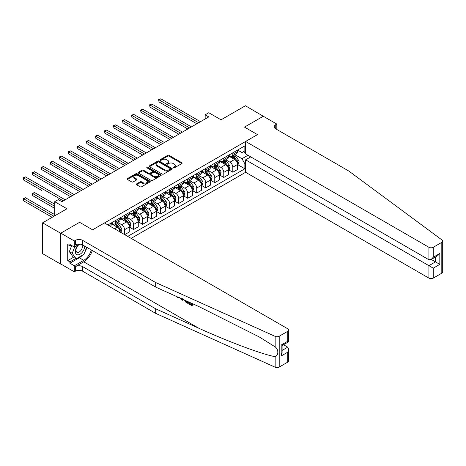 <?xml version="1.0" encoding="UTF-8"?>
<svg xmlns="http://www.w3.org/2000/svg" width="466" height="466" viewBox="0 0 466 466"><rect width="100%" height="100%" fill="white"/><g stroke="black" fill="none" stroke-linecap="round" stroke-linejoin="round"><path stroke-width="0.7" d="M173.323 167.888A0.699 0.408 0 0 0 174.313 167.888L181.839 163.543A1.002 0.577 0 0 0 182.136 163.135A1.002 0.577 0 0 0 181.839 162.727L169.088 155.364A1.002 0.577 0 0 0 167.673 155.364L160.147 159.71A0.699 0.408 0 0 0 159.943 159.995A0.699 0.408 0 0 0 160.147 160.281A0.699 0.408 0 0 0 161.137 160.281L162.11 159.721A3.204 1.852 0 0 1 166.647 159.721L167.708 160.333A3.204 1.852 0 0 1 168.645 161.644A3.204 1.852 0 0 1 167.708 162.949L166.735 163.514A0.699 0.408 0 0 0 166.531 163.799A0.699 0.408 0 0 0 166.735 164.084A0.699 0.408 0 0 0 167.725 164.084L168.698 163.525A3.204 1.852 0 0 1 173.236 163.525L174.296 164.137A3.204 1.852 0 0 1 175.233 165.447A3.204 1.852 0 0 1 174.296 166.752L173.323 167.317A0.699 0.408 0 0 0 173.119 167.603A0.699 0.408 0 0 0 173.323 167.888L173.323 167.317M136.573 183.913A1.002 0.577 0 0 0 136.282 184.32A1.002 0.577 0 0 0 136.573 184.728L140.149 186.796A1.002 0.577 0 0 0 141.571 186.796L149.93 181.967A1.002 0.577 0 0 0 150.221 181.559A1.002 0.577 0 0 0 149.93 181.152L137.179 173.789A1.002 0.577 0 0 0 135.763 173.789L127.404 178.618A1.002 0.577 0 0 0 127.107 179.026A1.002 0.577 0 0 0 127.404 179.433L131.721 181.926A1.002 0.577 0 0 0 133.142 181.926L136.719 179.864A1.002 0.577 0 0 0 137.01 179.451A1.002 0.577 0 0 0 136.719 179.043L134.575 177.808A2.679 1.549 0 0 1 133.789 176.713A2.679 1.549 0 0 1 135.443 175.286A2.679 1.549 0 0 1 138.361 175.618L146.761 180.464A2.679 1.549 0 0 1 147.541 181.559A2.679 1.549 0 0 1 145.887 182.987A2.679 1.549 0 0 1 142.969 182.655L141.571 181.845A1.002 0.577 0 0 0 140.149 181.845L136.573 183.913L136.573 184.728M263.441 116.337L245.396 105.753L221.041 119.814L208.774 112.731L205.162 114.817L208.774 116.896L61.908 201.691L58.302 199.605L54.691 201.691L54.691 215.857M60.65 233.25L60.65 264.082L60.79 233.169L79.593 222.317L60.65 233.25L42.604 222.835L66.964 208.774L54.691 201.691M263.441 116.168L244.499 127.107L257.488 134.61L92.583 229.814L79.593 222.317L92.583 229.814L104.454 222.958L287.761 328.792A3.064 1.765 0 0 1 288.658 330.045A3.064 1.765 0 0 1 287.761 331.291L279.21 336.231L279.21 367.062A3.064 1.765 180 0 1 275.161 367.202L155.691 313.373L82.622 271.189A5.103 2.947 0 0 0 75.405 271.189L74.321 271.812L60.79 264.001M162.185 174.074A1.002 0.577 0 0 0 163.601 174.074L171.96 169.251A1.002 0.577 0 0 0 172.251 168.838A1.002 0.577 0 0 0 171.96 168.43L159.209 161.067A1.002 0.577 0 0 0 157.793 161.067L149.435 165.896A1.002 0.577 0 0 0 149.137 166.304A1.002 0.577 0 0 0 149.435 166.712L162.185 174.074M147.268 168.04A0.699 0.408 0 0 1 147.978 168.139L147.978 167.306L160.945 174.791A1.002 0.577 0 0 1 161.236 175.199A1.002 0.577 0 0 1 160.945 175.606L152.586 180.435A1.002 0.577 0 0 1 151.17 180.435L138.419 173.072L138.419 172.257A1.002 0.577 0 0 0 138.122 172.665A1.002 0.577 0 0 0 138.419 173.072M138.419 172.257L141.996 170.189A1.002 0.577 0 0 1 143.411 170.189L148.584 173.177A1.002 0.577 0 0 0 150 173.177L152.37 171.808A1.002 0.577 0 0 0 152.667 171.395A1.002 0.577 0 0 0 152.37 170.987L146.988 167.876A0.699 0.408 0 0 1 146.784 167.591A0.699 0.408 0 0 1 147.215 167.218A0.699 0.408 0 0 1 147.978 167.306M60.65 264.082L42.604 253.667L42.604 222.835M131.156 238.376L245.617 172.292L428.924 278.126L428.924 265.667L435.489 261.875L435.489 256.993M237.602 150.046L241.97 152.563L244.86 150.897L244.86 145.858L107.879 224.938M244.86 150.897L245.617 150.46M245.617 163.292L244.86 163.729L241.97 158.731L234.794 154.59M237.602 164.585L244.86 168.774L244.86 163.729M244.86 168.774L127.731 236.396M205.162 114.817L205.162 118.981M243.485 151.689L245.617 152.918M241.97 158.731L247.959 155.271M120.222 232.062A4.083 2.359 -120 0 0 117.333 227.187L111.199 223.645M124.55 234.561L124.55 229.691A4.083 2.359 -120 0 0 121.667 224.688L117.519 222.294M124.696 234.648L129.245 232.021L129.245 226.983A4.083 2.359 -120 0 0 126.356 221.979L120.222 218.438M129.35 227.088L133.573 229.522L133.573 224.484A4.083 2.359 -120 0 0 130.684 219.48L126.542 217.086M133.573 229.522L138.262 226.814L138.262 221.775A4.083 2.359 -120 0 0 135.379 216.772L129.245 213.23M138.373 221.874L142.596 224.315L142.596 219.27A4.083 2.359 -120 0 0 139.707 214.273L135.565 211.879M142.596 224.315L147.285 221.606L147.285 216.562A4.083 2.359 -120 0 0 144.396 211.564L138.262 208.022M147.396 216.667L151.613 219.107L151.613 214.063A4.083 2.359 -120 0 0 148.73 209.065L144.582 206.671M151.613 219.107L156.308 216.399L156.308 211.354A4.083 2.359 -120 0 0 153.419 206.356L147.285 202.815M156.413 211.459L160.636 213.9L160.636 208.855A4.083 2.359 -120 0 0 157.753 203.858L153.605 201.463M160.636 213.9L165.325 211.191L165.325 206.147A4.083 2.359 -120 0 0 162.442 201.149L156.308 197.607M165.436 206.252L169.659 208.692L169.659 203.648A4.083 2.359 -120 0 0 166.77 198.65L162.628 196.256M169.659 208.692L174.348 205.984L174.348 200.939A4.083 2.359 -120 0 0 171.459 195.941L165.325 192.4M174.459 201.044L178.676 203.479L178.676 198.44A4.083 2.359 -120 0 0 175.793 193.442L171.645 191.048M178.676 203.479L183.371 200.77L183.371 195.732A4.083 2.359 -120 0 0 180.482 190.734L174.348 187.192M183.476 195.837L187.699 198.271L187.699 193.233A4.083 2.359 -120 0 0 184.816 188.229L180.668 185.841M187.699 198.271L192.388 195.563L192.388 190.524A4.083 2.359 -120 0 0 189.505 185.52L183.371 181.979M192.499 190.629L196.722 193.064L196.722 188.025A4.083 2.359 -120 0 0 193.833 183.022L189.691 180.627M196.722 193.064L201.411 190.355L201.411 185.317A4.083 2.359 -120 0 0 198.528 180.313L192.388 176.771M201.522 185.421L205.739 187.856L205.739 182.818A4.083 2.359 -120 0 0 202.856 177.814L198.708 175.42M205.739 187.856L210.434 185.148L210.434 180.109A4.083 2.359 -120 0 0 207.545 175.105L201.411 171.564M210.539 180.208L214.762 182.649L214.762 177.604A4.083 2.359 -120 0 0 211.879 172.606L207.731 170.212M214.762 182.649L219.451 179.94L219.451 174.896A4.083 2.359 -120 0 0 216.568 169.898L210.434 166.356M219.562 175L223.785 177.441L223.785 172.397A4.083 2.359 -120 0 0 220.896 167.399L216.754 165.005M223.785 177.441L228.474 174.733L228.474 169.688A4.083 2.359 -120 0 0 225.591 164.69L219.451 161.149M228.585 169.793L232.808 172.234L232.808 167.189A4.083 2.359 -120 0 0 229.919 162.191L225.771 159.797M232.808 172.234L237.497 169.525L237.497 164.481A4.083 2.359 -120 0 0 234.608 159.483L228.474 155.941M228.585 155.254L229.919 156.023A4.083 2.359 -120 0 0 231.957 156.226A4.083 2.359 -120 0 0 232.808 154.357L232.808 152.813M219.562 160.461L220.896 161.23A4.083 2.359 -120 0 0 222.94 161.434A4.083 2.359 -120 0 0 223.785 159.564L223.785 158.021M210.539 165.669L211.879 166.438A4.083 2.359 -120 0 0 213.917 166.642A4.083 2.359 -120 0 0 214.762 164.772L214.762 163.234M201.522 170.876L202.856 171.651A4.083 2.359 -120 0 0 204.894 171.849A4.083 2.359 -120 0 0 205.739 169.979L205.739 168.442M192.499 176.084L193.833 176.859A4.083 2.359 -120 0 0 195.877 177.057A4.083 2.359 -120 0 0 196.722 175.193L196.722 173.649M183.476 181.291L184.816 182.066A4.083 2.359 -120 0 0 186.854 182.264A4.083 2.359 -120 0 0 187.699 180.4L187.699 178.857M174.459 186.505L175.793 187.274A4.083 2.359 -120 0 0 177.831 187.478A4.083 2.359 -120 0 0 178.676 185.608L178.676 184.064M165.436 191.712L166.77 192.481A4.083 2.359 -120 0 0 168.814 192.685A4.083 2.359 -120 0 0 169.659 190.815L169.659 189.272M156.413 196.92L157.753 197.689A4.083 2.359 -120 0 0 159.791 197.893A4.083 2.359 -120 0 0 160.636 196.023L160.636 194.479M147.396 202.127L148.73 202.896A4.083 2.359 -120 0 0 150.768 203.1A4.083 2.359 -120 0 0 151.613 201.23L151.613 199.687M138.373 207.335L139.707 208.104A4.083 2.359 -120 0 0 141.751 208.308A4.083 2.359 -120 0 0 142.596 206.438L142.596 204.9M129.35 212.543L130.684 213.311A4.083 2.359 -120 0 0 132.728 213.515A4.083 2.359 -120 0 0 133.573 211.646L133.573 210.108M120.333 217.75L121.667 218.525A4.083 2.359 -120 0 0 123.706 218.723A4.083 2.359 -120 0 0 124.55 216.853L124.55 215.315M111.31 222.958L112.644 223.732A4.083 2.359 -120 0 0 114.688 223.93A4.083 2.359 -120 0 0 115.533 222.066L115.533 220.523M231.957 156.226L236.652 153.518A4.083 2.359 -120 0 0 237.497 151.648L237.497 150.104M222.94 161.434L227.629 158.725A4.083 2.359 -120 0 0 228.474 156.856L228.474 155.318M213.917 166.642L218.606 163.933A4.083 2.359 -120 0 0 219.451 162.063L219.451 160.525M204.894 171.849L209.589 169.141A4.083 2.359 -120 0 0 210.434 167.271L210.434 165.733M195.877 177.057L200.566 174.348A4.083 2.359 -120 0 0 201.411 172.484L201.411 170.94M186.854 182.264L191.543 179.561A4.083 2.359 -120 0 0 192.388 177.692L192.388 176.148M177.831 187.478L182.526 184.769A4.083 2.359 -120 0 0 183.371 182.899L183.371 181.356M168.814 192.685L173.503 189.977A4.083 2.359 -120 0 0 174.348 188.107L174.348 186.563M159.791 197.893L164.481 195.184A4.083 2.359 -120 0 0 165.325 193.314L165.325 191.771M150.768 203.1L155.463 200.392A4.083 2.359 -120 0 0 156.308 198.522L156.308 196.984M141.751 208.308L146.441 205.599A4.083 2.359 -120 0 0 147.285 203.729L147.285 202.192M132.728 213.515L137.418 210.807A4.083 2.359 -120 0 0 138.262 208.937L138.262 207.399M123.706 218.723L128.4 216.014A4.083 2.359 -120 0 0 129.245 214.15L129.245 212.607M114.688 223.93L119.378 221.228A4.083 2.359 -120 0 0 120.222 219.358L120.222 217.814M110.413 226.4A4.083 2.359 -120 0 0 111.199 224.565L111.199 223.022M173.602 167.987L174.296 167.585A3.204 1.852 0 0 0 175.233 166.28L175.233 165.447M168.645 161.644L168.645 162.477A3.204 1.852 0 0 1 167.708 163.782L167.014 164.183M181.827 163.554L169.088 156.197A1.002 0.577 0 0 0 167.673 156.197L160.426 160.38M171.96 168.43L171.96 169.251L159.209 161.906A1.002 0.577 0 0 0 157.793 161.906L149.446 166.723L149.435 165.896M170.189 169.129A0.699 0.408 0 0 0 170.393 168.838A0.699 0.408 0 0 0 170.189 168.552L158.993 162.092A0.699 0.408 0 0 0 158.003 162.092L156.978 162.686A3.204 1.852 0 0 0 156.04 163.991A3.204 1.852 0 0 0 156.978 165.302L164.626 169.717A3.204 1.852 0 0 0 169.158 169.717L170.189 169.129L170.189 169.962A0.699 0.408 0 0 0 170.393 169.676L170.393 168.838M156.04 163.991L156.04 164.83A3.204 1.852 0 0 0 156.978 166.135L156.978 165.302M170.189 169.962L169.158 170.55A3.204 1.852 0 0 1 164.626 170.55L156.978 166.135M138.431 173.078L141.996 171.022L141.996 170.189M152.667 171.395L152.667 172.228A1.002 0.577 0 0 1 152.37 172.641L150 174.01A1.002 0.577 0 0 1 148.584 174.01L143.411 171.022A1.002 0.577 0 0 0 141.996 171.022M147.978 168.139L160.927 175.618M153.949 176.276A2.679 1.549 0 0 0 156.867 176.608A2.679 1.549 0 0 0 158.522 175.181A2.679 1.549 0 0 0 157.735 174.086L154.782 172.379A1.002 0.577 0 0 0 153.366 172.379L150.99 173.748A1.002 0.577 0 0 0 150.699 174.156A1.002 0.577 0 0 0 150.99 174.564L153.949 176.276L153.949 177.109A2.679 1.549 0 0 0 156.867 177.441A2.679 1.549 0 0 0 158.522 176.014L158.522 175.181M150.699 174.156L150.699 174.989A1.002 0.577 0 0 0 150.99 175.397L150.99 174.564M153.949 177.109L150.99 175.397M147.541 181.559L147.541 182.392A2.679 1.549 0 0 1 145.887 183.82A2.679 1.549 0 0 1 142.969 183.488L141.571 182.678A1.002 0.577 0 0 0 140.149 182.678L136.59 184.734M133.789 176.713L133.789 177.546A2.679 1.549 0 0 0 134.575 178.641L134.575 177.808M136.719 179.043L136.719 179.864L134.575 178.641M149.912 181.979L137.179 174.622A1.002 0.577 0 0 0 135.763 174.622L127.416 179.439M237.497 164.649L238.359 164.149L239.081 162.063A2.703 1.561 -120 0 0 238.219 159.762L235.272 155.825A7.806 4.509 -120 0 0 234.421 154.805M231.486 157.677A7.806 4.509 -120 0 0 229.889 156.005M237.252 162.989L237.625 162.18A2.703 1.561 -120 0 0 236.85 160.554L233.903 156.617A7.806 4.509 -120 0 0 233.047 155.597M232.324 156.017A6.483 3.74 60 0 1 233.384 157.228L235.883 160.554M159.011 122.756L178.822 134.191L140.971 112.335L140.971 110.256L142.777 109.213L182.433 132.105M232.185 156.098A7.806 4.509 60 0 1 233.035 157.118L234.992 159.733M198.667 122.733L159.011 99.835L160.817 98.798L200.473 121.69M196.868 123.775L159.011 101.92L159.011 99.835L158.615 99.608L160.817 98.798M159.011 101.92L158.615 99.608M442.7 241.108L442.7 271.94A3.064 1.765 180 0 1 441.803 273.192L441.803 242.355A3.064 1.765 0 0 0 442.7 241.108A3.064 1.765 0 0 0 442.053 240.019L348.818 171.045L275.744 128.855A5.103 2.947 180 0 1 274.253 126.775A5.103 2.947 180 0 1 275.744 124.69L276.827 124.067L263.296 116.255L244.499 127.107L257.488 134.61L245.617 141.46L245.617 153.92L428.924 259.748L428.924 247.295A3.064 1.765 0 0 0 433.252 247.295L441.803 242.355M250.737 156.879L245.617 159.838L433.252 268.166L433.252 278.126L441.803 273.192M245.617 159.838L245.617 172.292M276.827 124.067L276.827 129.484M245.617 141.46L428.924 247.295M433.252 278.126A3.064 1.765 180 0 1 428.924 278.126M431.266 259.434L439.822 264.373L433.252 268.166M433.252 247.295L433.252 257.249L431.085 259.539L428.924 259.748M433.252 257.249L439.822 253.457L437.656 255.747L431.085 259.539M191.299 304.298L189.283 303.139L188.852 303.383L191.299 304.793L191.299 303.255L190.431 302.754M191.905 303.424L191.905 305.725L192.231 305.539A13.293 7.677 120 0 0 192.458 303.669M187.909 301.618L187.909 303.418L188.235 303.232A13.293 7.677 120 0 0 188.427 301.852M155.691 313.373L155.691 308.812L82.622 266.628A5.103 2.947 0 0 0 75.405 266.628L83.74 261.816A13.293 7.677 120 0 0 92.303 250.504M155.691 308.812L198.749 328.21C229.016 341.98 262.434 354.428 275.161 356.682C278.703 355.313 278.703 349.407 275.161 346.89L259.288 336.959L198.749 306.506L155.691 287.103L82.622 244.918A5.103 2.947 0 0 0 75.405 244.918L75.405 240.357L74.321 240.98L60.79 233.169M182.853 299.341L182.451 300.267L183.132 299.469M155.691 287.103L155.691 282.542L82.622 240.357A5.103 2.947 0 0 0 75.405 240.357M287.761 362.123L287.761 352.168L288.658 349.151L288.658 360.876A3.064 1.765 180 0 1 287.761 362.123L279.21 367.062M275.161 346.89L275.161 336.37L155.691 282.542M82.482 255.187A11.481 6.629 -60 0 1 79.302 257.774L69.883 263.208L69.883 261.875L75.626 258.566M71.042 245.128L69.883 245.792L67.721 244.545L67.721 260.628L69.883 261.875M69.883 245.792L69.883 244.458L74.321 247.021L74.321 240.98M74.321 271.812L74.321 265.771L83.74 260.337A11.481 6.629 120 0 0 91.324 249.939M69.883 263.208L74.321 265.771M283.532 344.724L287.761 347.164L288.658 349.151M79.441 244.067L74.321 247.021M275.161 336.37A3.064 1.765 0 0 0 279.21 336.231M86.886 247.376A11.481 6.629 -60 0 1 84.765 252.182M67.721 260.628L73.459 257.314M287.761 352.168L281.196 355.96L282.093 352.943L282.093 345.556L288.658 341.77L288.658 330.045M281.196 355.96L281.196 345.044C282.361 345.714 282.361 345.714 281.196 345.044L287.761 341.252C288.932 341.922 288.932 341.922 287.761 341.252L287.761 331.291M177.837 297.092L178.239 297.261M179.323 297.751L177.808 297.652L176.684 296.562M182.451 300.267L181.763 299.871L181.431 298.7M181.961 298.939L182.107 299.492L182.404 298.735M187.909 303.418L185.666 302.05L184.501 300.087M185.101 300.354L185.707 301.467L187.297 302.486L187.297 301.345M185.707 301.467L186.15 301.211L186.849 301.735L186.423 301.98M187.297 301.991L186.849 301.735M191.905 305.725L188.852 303.96L188.852 303.383M228.474 169.857L229.342 169.356L230.064 167.271A2.703 1.561 -120 0 0 229.196 164.97L226.249 161.032A7.806 4.509 -120 0 0 225.398 160.013M222.468 162.89A7.806 4.509 -120 0 0 220.867 161.213M228.229 168.203L228.602 167.387A2.703 1.561 -120 0 0 227.827 165.762L224.88 161.824A7.806 4.509 -120 0 0 224.03 160.805M223.301 161.224A6.483 3.74 60 0 1 224.367 162.436L226.86 165.768M149.994 127.964L169.799 139.398L131.948 117.543L131.948 115.463L133.754 114.42L173.41 137.313M223.162 161.306A7.806 4.509 60 0 1 224.012 162.325L225.975 164.941M219.451 175.065L220.319 174.564L221.041 172.484A2.703 1.561 -120 0 0 220.179 170.177L217.232 166.24A7.806 4.509 -120 0 0 216.375 165.22M213.445 168.098A7.806 4.509 -120 0 0 211.844 166.42M218.717 173.096C219.119 173.643 219.41 173.474 219.579 172.595A2.703 1.561 -120 0 0 218.804 170.97L215.857 167.032A7.806 4.509 -120 0 0 215.007 166.013M214.278 166.432A6.483 3.74 60 0 1 215.344 167.644L217.838 170.975M140.971 133.171L160.782 144.606L122.931 122.756L122.931 120.671L124.731 119.628L164.387 142.526M214.139 166.513A7.806 4.509 60 0 1 214.995 167.533L216.952 170.148M210.434 180.272L211.296 179.771L212.018 177.692A2.703 1.561 -120 0 0 211.156 175.385L208.209 171.453A7.806 4.509 -120 0 0 207.358 170.428M204.423 173.305A7.806 4.509 -120 0 0 202.827 171.634M210.183 178.618L210.562 177.808A2.703 1.561 -120 0 0 209.787 176.177L206.84 172.239A7.806 4.509 -120 0 0 205.984 171.22M205.261 171.639A6.483 3.74 60 0 1 206.321 172.851L208.82 176.183M131.948 138.379L151.759 149.813L113.908 127.964L113.908 125.878L115.714 124.836L155.37 147.734M205.122 171.721A7.806 4.509 60 0 1 205.972 172.74L207.929 175.362M189.65 127.94L149.994 105.042L151.794 104.005L191.45 126.898M187.845 128.983L149.994 107.128L149.994 105.042L149.592 104.815L151.794 104.005M149.994 107.128L149.592 104.815M180.627 133.148L140.575 110.023L142.777 109.213M140.971 112.335L140.575 110.023M171.605 138.355L131.552 115.23L133.754 114.42M131.948 117.543L131.552 115.23M201.411 185.48L202.279 184.985L203.001 182.899A2.703 1.561 -120 0 0 202.133 180.592L199.186 176.661A7.806 4.509 -120 0 0 198.335 175.641M195.405 178.513A7.806 4.509 -120 0 0 193.804 176.841M201.166 183.825L201.539 183.016A2.703 1.561 -120 0 0 200.764 181.385L197.817 177.453A7.806 4.509 -120 0 0 196.967 176.428M196.238 176.847A6.483 3.74 60 0 1 197.299 178.059L199.798 181.391M122.931 143.586L142.736 155.021L104.885 133.171L104.885 131.086L106.691 130.043L146.347 152.941M196.099 176.929A7.806 4.509 60 0 1 196.949 177.948L198.912 180.569M162.587 143.563L122.529 120.444L124.731 119.628M122.931 122.756L122.529 120.444M78.404 244.667A6.635 3.833 120 0 0 75.352 251.052A6.635 3.833 120 0 0 77.676 254.861A6.635 3.833 120 0 0 84.713 246.124M80.478 244.178A4.543 2.621 120 0 0 76.523 247.749A4.543 2.621 120 0 0 76.902 252.252A4.543 2.621 120 0 0 77.566 252.461A4.543 2.621 120 0 0 81.684 249.176A4.543 2.621 120 0 0 81.515 244.434M86.676 247.26L83.921 254.354L76.127 258.857L73.244 257.185L69.347 251.646L71.723 245.518M76.127 258.857L72.23 253.312L74.776 246.759M69.347 251.646L72.23 253.312M192.388 190.687L193.256 190.192L193.978 188.107A2.703 1.561 -120 0 0 193.116 185.806L190.169 181.868A7.806 4.509 -120 0 0 189.312 180.849M186.383 183.72A7.806 4.509 -120 0 0 184.781 182.049M191.654 188.724C192.056 189.266 192.347 189.097 192.516 188.223A2.703 1.561 -120 0 0 191.742 186.592L188.794 182.66A7.806 4.509 -120 0 0 187.944 181.641M187.215 182.06A6.483 3.74 60 0 1 188.281 183.266L190.775 186.598M113.908 148.794L133.719 160.234L95.868 138.379L95.868 136.293L97.668 135.251L137.324 158.149M187.076 182.136A7.806 4.509 60 0 1 187.926 183.161L189.889 185.777M153.564 148.776L113.512 125.651L115.714 124.836M113.908 127.964L113.512 125.651M183.371 195.901L184.233 195.4L184.955 193.314A2.703 1.561 -120 0 0 184.093 191.013L181.146 187.076A7.806 4.509 -120 0 0 180.295 186.056M177.36 188.928A7.806 4.509 -120 0 0 175.764 187.256M182.631 193.932C183.039 194.473 183.324 194.305 183.499 193.431A2.703 1.561 -120 0 0 182.724 191.806L179.771 187.868A7.806 4.509 -120 0 0 178.921 186.849M178.193 187.268A6.483 3.74 60 0 1 179.259 188.474L181.757 191.806M104.885 154.001L124.696 165.442L86.845 143.586L86.845 141.501L88.651 140.464L128.307 163.356M178.059 187.349A7.806 4.509 60 0 1 178.909 188.369L180.866 190.984M144.542 153.984L104.489 130.859L106.691 130.043M104.885 133.171L104.489 130.859M174.348 201.108L175.216 200.607L175.938 198.522A2.703 1.561 -120 0 0 175.07 196.221L172.123 192.283A7.806 4.509 -120 0 0 171.272 191.264M168.337 194.136A7.806 4.509 -120 0 0 166.741 192.464M174.103 199.448L174.476 198.638A2.703 1.561 -120 0 0 173.702 197.013L170.754 193.075A7.806 4.509 -120 0 0 169.904 192.056M169.175 192.475A6.483 3.74 60 0 1 170.236 193.681L172.735 197.013M95.868 159.209L115.673 170.649L77.822 148.794L77.822 146.708L79.628 145.672L119.284 168.564M169.036 192.557A7.806 4.509 60 0 1 169.886 193.576L171.849 196.192M135.524 159.191L95.466 136.066L97.668 135.251M95.868 138.379L95.466 136.066M165.325 206.316L166.193 205.815L166.915 203.729A2.703 1.561 -120 0 0 166.053 201.429L163.106 197.491A7.806 4.509 -120 0 0 162.25 196.471M159.32 199.343A7.806 4.509 -120 0 0 157.718 197.671M164.591 204.347C164.993 204.889 165.284 204.725 165.453 203.846A2.703 1.561 -120 0 0 164.679 202.221L161.731 198.283A7.806 4.509 -120 0 0 160.881 197.264M160.153 197.683A6.483 3.74 60 0 1 161.219 198.895L163.712 202.221M86.845 164.422L106.656 175.857L68.805 154.001L68.805 151.922L70.605 150.879L110.261 173.771M160.013 197.765A7.806 4.509 60 0 1 160.863 198.784L162.826 201.399M126.502 164.399L86.449 141.274L88.651 140.464M86.845 143.586L86.449 141.274M156.308 211.523L157.17 211.022L157.892 208.937A2.703 1.561 -120 0 0 157.03 206.636L154.083 202.698A7.806 4.509 -120 0 0 153.232 201.679M150.297 204.551A7.806 4.509 -120 0 0 148.701 202.879M155.568 209.554C155.976 210.096 156.261 209.933 156.436 209.053A2.703 1.561 -120 0 0 155.661 207.428L152.708 203.491A7.806 4.509 -120 0 0 151.858 202.471M151.13 202.891A6.483 3.74 60 0 1 152.196 204.102L154.689 207.434M77.822 169.63L97.633 181.064L59.782 159.209L59.782 157.129L61.588 156.087L101.244 178.979M150.996 202.972A7.806 4.509 60 0 1 151.846 203.992L153.803 206.607M117.479 169.607L77.426 146.481L79.628 145.672M77.822 148.794L77.426 146.481M147.285 216.731L148.153 216.23L148.875 214.15A2.703 1.561 -120 0 0 148.007 211.844L145.06 207.906A7.806 4.509 -120 0 0 144.21 206.887M141.274 209.764A7.806 4.509 -120 0 0 139.678 208.086M147.04 215.076L147.413 214.261A2.703 1.561 -120 0 0 146.639 212.636L143.691 208.698A7.806 4.509 -120 0 0 142.835 207.679M142.113 208.098A6.483 3.74 60 0 1 143.173 209.31L145.672 212.642M68.805 174.837L88.61 186.272L50.759 164.416L50.759 162.337L52.565 161.294L92.221 184.192M141.973 208.18A7.806 4.509 60 0 1 142.823 209.199L144.786 211.814M108.462 174.814L68.403 151.689L70.605 150.879M68.805 154.001L68.403 151.689M138.262 221.938L139.13 221.437L139.852 219.358A2.703 1.561 -120 0 0 138.99 217.051L136.037 213.119A7.806 4.509 -120 0 0 135.187 212.094M132.257 214.972A7.806 4.509 -120 0 0 130.655 213.3M137.528 219.969C137.93 220.517 138.221 220.348 138.39 219.469A2.703 1.561 -120 0 0 137.616 217.843L134.668 213.906A7.806 4.509 -120 0 0 133.818 212.886M133.09 213.306A6.483 3.74 60 0 1 134.156 214.517L136.649 217.849M59.782 180.045L79.593 191.479L41.736 169.63L41.736 167.544L43.542 166.502L83.198 189.4M132.95 213.387A7.806 4.509 60 0 1 133.8 214.407L135.763 217.028M99.439 180.022L59.386 156.896L61.588 156.087M59.782 159.209L59.386 156.896M129.245 227.146L130.107 226.645L130.829 224.565A2.703 1.561 -120 0 0 129.967 222.259L127.02 218.327A7.806 4.509 -120 0 0 126.169 217.307M123.234 220.179A7.806 4.509 -120 0 0 121.638 218.507M128.995 225.492L129.373 224.682A2.703 1.561 -120 0 0 128.599 223.051L125.645 219.119A7.806 4.509 -120 0 0 124.795 218.094M124.067 218.513A6.483 3.74 60 0 1 125.133 219.725L127.626 223.057M50.759 185.252L70.57 196.687L32.719 174.837L32.719 172.752L34.525 171.709L74.181 194.607M123.927 218.595A7.806 4.509 60 0 1 124.783 219.614L126.74 222.235M90.416 185.229L50.363 162.104L52.565 161.294M50.759 164.416L50.363 162.104M120.473 232.208L121.09 231.858L121.812 229.773A2.703 1.561 -120 0 0 120.944 227.472L117.997 223.534A7.806 4.509 -120 0 0 117.147 222.515M114.211 225.387A7.806 4.509 -120 0 0 112.615 223.715M119.482 230.39C119.89 230.932 120.181 230.763 120.35 229.889A2.703 1.561 -120 0 0 119.576 228.258L116.628 224.327A7.806 4.509 -120 0 0 115.772 223.307M115.05 223.727A6.483 3.74 60 0 1 116.11 224.932L118.609 228.264M41.736 190.46L23.696 180.045L23.696 177.96L25.502 176.917L65.158 199.815M114.91 223.802A7.806 4.509 60 0 1 115.76 224.828L117.723 227.443M81.393 190.437L41.34 167.317L43.542 166.502M41.736 169.63L41.34 167.317M54.691 204.19L34.525 192.545L32.719 193.588L32.719 195.668L54.691 208.354M32.719 195.668L32.323 193.355L54.691 206.275M32.323 193.355L34.525 192.545M72.376 195.65L32.323 172.525L34.525 171.709M32.719 174.837L32.323 172.525M54.691 214.605L25.502 197.753L23.696 198.796L23.696 200.875L52.169 217.313M23.696 200.875L23.3 198.563L53.969 216.271M23.3 198.563L25.502 197.753M63.353 200.858L23.3 177.732L25.502 176.917M23.696 180.045L23.3 177.732M114.554 228.794L117.333 227.187M121.667 224.688L126.356 221.979M130.684 219.48L135.379 216.772M139.707 214.273L144.396 211.564M148.73 209.065L153.419 206.356M157.753 203.858L162.442 201.149M166.77 198.65L171.459 195.941M175.793 193.442L180.482 190.734M184.816 188.229L189.505 185.52M193.833 183.022L198.528 180.313M202.856 177.814L207.545 175.105M211.879 172.606L216.568 169.898M220.896 167.399L225.591 164.69M229.919 162.191L234.608 159.483M232.808 154.357L237.497 151.648M232.808 167.189L237.497 164.481M223.785 172.397L228.474 169.688M223.785 159.564L228.474 156.856M214.762 177.604L219.451 174.896M214.762 164.772L219.451 162.063M205.739 182.818L210.434 180.109M205.739 169.979L210.434 167.271M196.722 188.025L201.411 185.317M196.722 175.193L201.411 172.484M187.699 193.233L192.388 190.524M187.699 180.4L192.388 177.692M178.676 198.44L183.371 195.732M178.676 185.608L183.371 182.899M169.659 203.648L174.348 200.939M169.659 190.815L174.348 188.107M160.636 208.855L165.325 206.147M160.636 196.023L165.325 193.314M151.613 214.063L156.308 211.354M151.613 201.23L156.308 198.522M142.596 219.27L147.285 216.562M142.596 206.438L147.285 203.729M133.573 224.484L138.262 221.775M133.573 211.646L138.262 208.937M124.55 229.691L129.245 226.983M124.55 216.853L129.245 214.15M115.533 222.066L120.222 219.358M109.219 225.707L111.199 224.565M174.296 167.585L174.296 166.752M166.735 164.084L166.735 163.514M167.708 163.782L167.708 162.949M160.147 160.281L160.147 159.71M167.673 156.197L167.673 155.364M169.088 156.197L169.088 155.364M181.839 163.543L181.839 162.727M157.793 161.906L157.793 161.067M159.209 161.906L159.209 161.067M164.626 170.55L164.626 169.717M169.158 170.55L169.158 169.717M143.411 171.022L143.411 170.189M148.584 174.01L148.584 173.177M150 174.01L150 173.177M152.37 172.641L152.37 171.808M160.945 175.606L160.945 174.791M140.149 182.678L140.149 181.845M141.571 182.678L141.571 181.845M142.969 183.488L142.969 182.655M127.404 179.433L127.404 178.618M135.763 174.622L135.763 173.789M137.179 174.622L137.179 173.789M149.93 181.967L149.93 181.152M237.293 163.141L239.064 162.116M233.903 156.617L235.272 155.825M231.777 157.846L233.035 157.118M236.85 160.554L238.219 159.762M236.635 161.609L237.625 162.18M439.822 253.457L439.822 264.373M275.744 128.855L275.744 124.69M198.749 328.21L83.74 261.816M82.622 244.918L82.622 240.357M82.622 266.628L82.622 271.189M275.161 367.202L275.161 356.682M75.405 266.628L75.405 271.189M79.302 257.774L83.74 260.337M282.093 350.438L287.761 347.164M228.27 168.348L230.047 167.323M224.88 161.824L226.249 161.032M222.754 163.053L224.012 162.325M227.827 165.762L229.196 164.97M227.612 166.816L228.602 167.387M219.253 173.556L221.024 172.536M215.857 167.032L217.232 166.24M213.731 168.261L214.995 167.533M218.804 170.97L220.179 170.177M218.595 172.024L219.579 172.595M210.23 178.763L212.001 177.744M206.84 172.239L208.209 171.453M204.708 173.469L205.972 172.74M209.787 176.177L211.156 175.385M209.572 177.237L210.562 177.808M201.207 183.971L202.984 182.952M197.817 177.453L199.186 176.661M195.691 178.676L196.949 177.948M200.764 181.385L202.133 180.592M200.549 182.445L201.539 183.016M192.19 189.184L193.961 188.159M188.794 182.66L190.169 181.868M186.668 183.884L187.926 183.161M191.742 186.592L193.116 185.806M191.532 187.652L192.516 188.223M183.167 194.392L184.938 193.367M179.771 187.868L181.146 187.076M177.645 189.097L178.909 188.369M182.724 191.806L184.093 191.013M182.509 192.86L183.499 193.431M174.144 199.599L175.921 198.574M170.754 193.075L172.123 192.283M168.628 194.305L169.886 193.576M173.702 197.013L175.07 196.221M173.486 198.067L174.476 198.638M165.127 204.807L166.898 203.782M161.731 198.283L163.106 197.491M159.605 199.512L160.863 198.784M164.679 202.221L166.053 201.429M164.469 203.275L165.453 203.846M156.104 210.015L157.875 208.989M152.708 203.491L154.083 202.698M150.582 204.72L151.846 203.992M155.661 207.428L157.03 206.636M155.446 208.483L156.436 209.053M147.081 215.222L148.858 214.203M143.691 208.698L145.06 207.906M141.565 209.927L142.823 209.199M146.639 212.636L148.007 211.844M146.423 213.69L147.413 214.261M138.064 220.43L139.835 219.41M134.668 213.906L136.037 213.119M132.542 215.135L133.8 214.407M137.616 217.843L138.99 217.051M137.406 218.904L138.39 219.469M129.041 225.637L130.812 224.618M125.645 219.119L127.02 218.327M123.519 220.342L124.783 219.614M128.599 223.051L129.967 222.259M128.383 224.111L129.373 224.682M120.018 230.845L121.789 229.825M116.628 224.327L117.997 223.534M114.502 225.55L115.76 224.828M119.576 228.258L120.944 227.472M119.36 229.319L120.35 229.889M179.643 297.582L179.218 297.832"/></g></svg>
